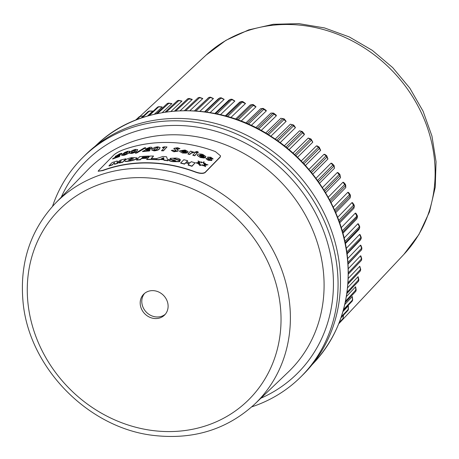 <?xml version="1.0" encoding="UTF-8"?>
<svg xmlns="http://www.w3.org/2000/svg" width="459" height="459" viewBox="0 0 459 459"><rect width="100%" height="100%" fill="white"/><g stroke="black" fill="none" stroke-linecap="round" stroke-linejoin="round"><path stroke-width="0.69" d="M200.158 164.282L199.59 165.561L202.27 164.792L202.867 165.728L202.683 164.89L205.684 166.68L204.094 164.62L206.206 165.338L204.358 164.494L207.956 164.838L203.894 163.616L205.339 163.278L203.566 163.352L204.129 161.843L201.782 162.664L201.145 161.717L201.312 162.595L198.047 160.925L199.671 162.773L197.818 162.216L199.527 162.888L195.769 162.79L199.946 163.886L198.695 164.402L200.331 164.563M195.769 162.79L199.969 164.121M197.818 162.216L199.55 163.123M198.047 160.925L199.694 163.002M201.145 161.717L201.335 162.83M203.589 163.588L204.129 161.843M203.916 163.846L205.339 163.278M204.381 164.729L207.956 164.838M204.025 164.982L206.206 165.338M202.7 165.234L205.684 166.68M199.59 165.561L202.293 165.022L202.867 165.728M186.578 162.038L187.651 160.684A141.808 126.156 -134.8 0 0 183.818 159.732L180.674 162.945A141.722 126.082 45.2 0 1 184.507 163.897L185.746 162.629A141.756 126.11 45.2 0 1 189.343 163.628L188.104 164.896A141.722 126.082 45.2 0 1 191.937 166.072L195.075 162.859A141.808 126.156 -134.8 0 0 191.242 161.683L190.146 162.802A141.779 126.133 -134.8 0 0 186.555 161.803L187.651 160.684M188.104 164.896L188.127 165.125A141.722 126.082 45.2 0 1 191.96 166.301L195.075 162.859M180.674 162.945L180.697 163.174A141.722 126.082 45.2 0 1 184.529 164.133L185.769 162.865A141.756 126.11 45.2 0 1 189.171 163.806M142.21 157.821L142.606 157.42A141.785 126.139 45.2 0 1 148.217 157.15L149.003 156.094A141.808 126.156 -134.8 0 0 139.702 156.668L136.564 159.875A141.722 126.082 45.2 0 1 140.247 159.571L141.441 158.349A141.756 126.11 45.2 0 1 146.266 158.103L147.006 157.345A141.774 126.127 -134.8 0 0 142.187 157.586L142.583 157.185A141.785 126.139 45.2 0 1 148.194 156.921L149.003 156.094M136.564 159.875L136.587 160.111A141.722 126.082 45.2 0 1 140.27 159.801L141.464 158.579A141.756 126.11 45.2 0 1 146.289 158.338L147.006 157.345M108.972 165.791L108.995 166.026A141.722 126.082 45.2 0 1 112.415 164.924L114.4 162.635L114.457 164.075A141.722 126.082 45.2 0 1 117.154 163.335L121.222 160.765A141.779 126.133 45.2 0 1 121.256 160.753L119.248 162.807A141.722 126.082 45.2 0 1 122.702 162.021L125.846 158.808A141.808 126.156 -134.8 0 0 120.66 160.03L117.114 162.371A141.756 126.116 -134.8 0 0 117.079 162.383L117.257 160.966A141.808 126.156 -134.8 0 0 112.111 162.578L108.972 165.791A141.722 126.082 45.2 0 1 112.392 164.689L114.4 162.635A141.779 126.133 45.2 0 1 114.417 162.629M117.102 162.618L117.257 160.966M119.248 162.807L119.271 163.043A141.722 126.082 45.2 0 1 122.725 162.251L125.846 158.808M114.457 164.075L114.48 164.311A141.722 126.082 45.2 0 1 117.183 163.57L120.665 161.361M156.175 159.279L156.588 158.602A141.745 126.105 -134.8 0 0 151.229 158.447L153.564 156.054A141.808 126.156 -134.8 0 0 149.835 156.077L146.691 159.284A141.722 126.082 45.2 0 1 159.043 159.617L160.03 159.198A141.733 126.093 45.2 0 1 163.915 159.554L163.966 160.071A141.722 126.082 45.2 0 1 167.879 160.558L166.565 156.8A141.808 126.156 -134.8 0 0 162.888 156.462L156.588 158.602M146.691 159.284L146.714 159.52A141.722 126.082 45.2 0 1 159.066 159.852L160.053 159.434A141.733 126.093 45.2 0 1 163.938 159.789L163.989 160.306A141.722 126.082 45.2 0 1 167.902 160.788L167.879 160.558M151.252 158.676L153.564 156.054M172.354 160.472L172.412 160.007A141.751 126.11 -134.8 0 0 168.602 159.434L168.482 159.91M170.232 158.59C170.306 159.279 171.396 159.807 173.491 160.168L175.786 161.017M170.134 158.728L170.209 158.355C170.283 159.043 171.368 159.571 173.468 159.933L175.763 160.782L173.909 160.788L172.332 160.243M173.927 159.003L175.487 159.021L176.749 159.64A141.785 126.133 45.2 0 1 180.353 160.369L180.444 159.916M168.625 159.663C168.573 160.61 170.002 161.275 172.9 161.666L179.681 161.688L179.767 161.281M124.762 160.558C124.251 161.551 125.709 161.746 129.145 161.138C132.531 160.667 135.101 159.835 136.851 158.648L137.075 158.016M124.515 160.92L124.739 160.323C124.223 161.316 125.686 161.511 129.122 160.902C132.513 160.432 135.084 159.606 136.828 158.412L137.08 157.896L132.416 157.535C129.031 158.085 126.472 159.015 124.739 160.323M205.896 156.697L205.512 157.621A141.986 126.317 -134.8 0 0 199.315 155.595L199.281 155.727M205.512 157.621L205.489 157.385A141.986 126.317 -134.8 0 0 199.292 155.366L200.835 156.703L202.953 157.024L204.341 158.068L200.29 157.489L197.295 155.366M198.317 152.193L198.288 152.503L196.63 152.612L195.827 151.831M196.63 152.612L195.775 151.912M188.058 151.722L187.674 152.6A141.986 126.317 -134.8 0 0 181.563 151.436L181.529 151.545M187.674 152.6L187.651 152.365A141.986 126.317 -134.8 0 0 181.54 151.206L183.055 152.239L185.149 152.308L186.509 153.128L182.504 153.031L179.589 151.43M166.99 146.943L163.438 150.827A141.957 126.288 -134.8 0 0 161.562 150.764L164.517 147.488A142.038 126.363 -134.8 0 0 162.383 147.442L164.093 146.851A142.055 126.374 45.2 0 1 166.99 146.943L163.415 150.598A141.957 126.288 -134.8 0 0 161.539 150.529M164.299 147.712A142.038 126.363 -134.8 0 0 162.406 147.678L162.383 147.442M150.013 148.521L149.141 148.148L147.069 148.94A142.02 126.345 -134.8 0 0 145.228 149.141L149.863 147.253C151.688 147.15 152.365 147.437 151.889 148.108L146.547 150.414A141.969 126.305 45.2 0 1 150.024 150.139L149.427 150.747A141.957 126.288 -134.8 0 0 142.554 151.378L150.082 148.102M152.049 147.855L151.912 148.337L147.454 150.334M150.024 150.139L149.45 150.982A141.957 126.288 -134.8 0 0 142.577 151.613L142.554 151.378M137.648 149.714L137.006 150.879C136.271 151.877 134.493 152.738 131.681 153.467L129.398 153.237M119.954 154.683L119.116 154.654L117.085 155.813A142.02 126.345 -134.8 0 0 115.284 156.49L119.839 153.731C121.589 153.157 122.237 153.18 121.784 153.805L116.529 156.955A141.969 126.305 45.2 0 1 119.914 155.813L119.317 156.421A141.957 126.288 -134.8 0 0 112.621 158.797L120.028 154.293M121.928 153.61L117.779 156.519M119.914 155.813L119.34 156.651A141.957 126.288 -134.8 0 0 112.644 159.032L112.621 158.797M98.559 170.587L98.157 171.259L102.839 170.335A141.636 126.007 45.2 0 1 195.459 171.884C199.837 173.445 203.044 173.611 205.07 172.372L220.165 156.909L220.532 155.842L215.328 151.55A142.175 126.483 -134.8 0 0 122.708 150.001C118.646 151.636 115.628 153.346 113.66 155.125L98.559 170.587M129.811 151.413L129.168 152.543C128.411 153.53 126.644 154.471 123.867 155.366L121.612 155.343M145.761 147.683L136.753 152.99A141.94 126.277 -134.8 0 0 135.365 153.226L144.361 147.861A142.055 126.38 45.2 0 1 145.761 147.683L136.73 152.755A141.94 126.277 -134.8 0 0 135.342 152.99M160.116 147.643L159.48 148.888C158.78 149.927 156.989 150.586 154.092 150.856L151.745 150.082M178.235 150.621L178.092 151.154L173.909 151.78L171.333 150.409L173.33 150.231L174.598 150.896L176.193 150.558M176.164 150.936L173.99 148.555M176.141 150.701L173.967 148.326L173.863 148.785M173.967 148.326L177.633 147.7L179.968 148.664L178.138 149.152L175.883 148.492L177.799 149.932L178.069 150.925L173.886 151.545L171.333 150.409M194.57 152.164L190.99 153.3L189.808 154.511A141.957 126.288 -134.8 0 0 187.897 154.069L190.491 151.166A142.026 126.351 45.2 0 1 192.126 151.545L191.805 151.872L194.57 152.164L190.967 153.065L189.785 154.281A141.957 126.288 -134.8 0 0 187.874 153.84M192.126 151.545L191.828 152.107M197.324 152.87L194.736 155.779A141.957 126.288 -134.8 0 0 192.82 155.262L195.408 152.359A142.026 126.351 45.2 0 1 197.324 152.87L194.714 155.544A141.957 126.288 -134.8 0 0 192.791 155.027M209.832 159.766L207.68 157.317M208.753 158.797L207.657 157.081L207.594 157.5M207.657 157.081L210.939 157.282L213.096 158.992L211.484 158.952L209.597 158.057M211.869 160.059L211.777 160.541L208.156 160.248L205.85 158.556L207.457 158.539L208.765 159.416L209.832 159.462M98.151 171.259L102.862 170.564A141.636 126.007 45.2 0 1 195.482 172.114C199.86 173.68 203.067 173.841 205.093 172.601L220.188 157.139L220.538 155.951M140.259 304.363A14.757 13.127 45.2 0 1 143.753 294.127A14.757 13.127 45.2 0 1 163.467 295.344A14.757 13.127 45.2 0 1 164.552 315.063A14.757 13.127 45.2 0 1 149.823 317.289A14.757 13.127 45.2 0 1 140.259 304.363M52.521 206.349A154.654 137.585 45.2 0 1 82.769 157.517A154.654 137.585 45.2 0 1 289.371 170.26A154.654 137.585 45.2 0 1 300.76 376.948A154.654 137.585 45.2 0 1 251.727 406.869M82.769 157.517L85.156 155.142A154.654 137.585 45.2 0 1 291.763 167.885A154.654 137.585 45.2 0 1 303.152 374.573L300.76 376.948M165.315 314.237A14.757 13.127 45.2 0 1 150.856 315.442A14.757 13.127 45.2 0 1 141.854 302.779A14.757 13.127 45.2 0 1 144.585 293.376M119.116 154.654L117.062 155.578A142.02 126.345 -134.8 0 0 115.261 156.255M119.931 154.453L119.093 154.419M121.807 154.04L121.979 153.708M129.168 152.543L129.145 152.313C128.4 153.295 126.632 154.23 123.844 155.131L121.572 155.24L124.492 152.543L127.556 151.298L129.822 151.286L129.145 152.313M125.835 153.92L127.826 151.883L126.954 151.946L124.039 153.719L123.517 154.419L123.798 154.597L125.835 153.92M127.854 152.118L126.954 151.946M126.977 152.176L124.039 153.719M124.062 153.954L123.574 154.557M137.006 150.879L136.983 150.644C136.254 151.636 134.481 152.497 131.658 153.231L129.363 153.134L130.023 152.124L132.29 150.466L135.365 149.399L137.654 149.594L136.983 150.644M133.655 152.101L135.147 150.988L135.646 150.064L134.768 150.047L131.842 151.711L131.32 152.422L131.601 152.646L133.655 152.101M135.68 150.305L134.768 150.047M134.791 150.282L131.842 151.711M131.865 151.946L131.372 152.577M149.141 148.148L147.046 148.71A142.02 126.345 -134.8 0 0 145.199 148.911M149.99 148.286L149.118 147.918M151.912 148.337L152.084 147.97M159.48 148.888L159.451 148.653C158.757 149.691 156.967 150.351 154.069 150.627L151.722 149.967L152.371 148.888L154.649 147.385L157.776 146.782L160.116 147.523L159.451 148.653M156.083 149.691L157.586 148.67L158.08 147.655L157.179 147.437L154.224 148.808L153.708 149.559L153.994 149.898L156.083 149.691M158.126 147.924L157.179 147.437M157.202 147.672L154.224 148.808M154.247 149.037L153.742 149.732M178.092 151.154L178.27 150.736M179.968 148.664L178.115 148.923L176.967 148.355L175.883 148.687M182.504 153.031L179.567 151.315L179.79 150.747L185.103 150.018L188.064 151.608L187.651 152.365M186.486 152.893L182.481 152.795M186.256 151.459L184.707 150.609L182.183 150.713A141.997 126.328 45.2 0 1 186.256 151.459L186.256 151.447M186.279 151.694L184.707 150.609M184.73 150.839L183.187 150.506M183.21 150.741L182.206 150.942M198.288 152.503L196.607 152.382M195.804 151.602L197.462 151.487L198.363 152.308M200.29 157.489L197.272 155.245L197.513 154.649C198.575 153.834 200.365 153.771 202.884 154.459L205.896 156.582L205.489 157.385M204.318 157.839L200.267 157.253M199.935 154.89A141.997 126.328 45.2 0 1 204.066 156.209L202.488 155.073L199.935 154.89M204.089 156.444L202.488 155.073M202.511 155.308L200.95 154.781M200.973 155.016L199.958 155.125M213.074 158.762L211.461 158.716L210.423 157.925L209.551 157.89M209.585 157.959L211.754 160.311L208.134 160.013L205.85 158.556M211.777 160.541L211.897 160.174M209.287 159.153L208.725 158.562M209.809 159.537L209.264 158.917M133.167 159.095L131.664 158.562L128.434 159.841L129.908 160.099L133.144 158.86L131.635 158.326L128.21 159.967M133.144 158.86L133.345 158.498M168.602 159.434C168.499 160.363 169.928 161.029 172.877 161.436L179.802 161.402M179.681 161.688L179.658 161.459C179.767 160.782 178.912 160.231 177.082 159.818L173.904 158.774L175.464 158.791L176.726 159.411A141.785 126.133 45.2 0 1 180.33 160.139L180.473 160.03M176.543 159.307L176.749 159.64M180.353 160.369L180.33 160.139C180.33 159.164 178.953 158.475 176.204 158.08L170.209 158.355M163.662 157.695L161.522 158.584A141.751 126.11 45.2 0 1 163.834 158.797L163.702 157.701A141.779 126.133 -134.8 0 0 163.662 157.695L161.545 158.814M163.857 159.026L163.702 157.701M198.672 164.167L200.135 164.052L200.331 164.448M203.566 163.352L203.383 162.979M360.183 240.269L361.015 238.835L360.872 237.383L359.604 234.451L360.057 234.601L361.227 237.314L361.153 238.646L360.304 240.114L347.096 253.919M360.481 245.169L360.883 245.29L361.916 248.153L361.617 249.679L361.583 248.233L360.481 245.169L347.635 258.612M360.522 255.824L360.872 255.915L361.749 258.916L361.388 260.414L361.451 259.002L360.522 255.824L348.289 268.67M360.263 271.039L360.464 269.634L359.787 266.295L360.74 269.536L360.349 270.965L347.939 284.035L360.349 270.965M358.473 281.298L358.077 276.691L358.881 279.95L358.473 281.298L346.872 293.553M355.771 291.356L355.616 286.772L356.195 290.088L355.777 291.356L345.254 302.498M351.955 301.299L352.483 300.014L352.34 296.531L352.69 299.899L352.26 301.081L343.212 310.68M347.572 310.657L348.203 309.429L348.335 305.849L348.392 309.314L347.956 310.404L340.962 317.84M141.2 118.026L148.291 111.434L149.376 111.009L152.841 111.055L147.505 116.012M148.2 115.811L157.586 107.085L158.757 106.66L162.193 106.936L154.379 114.205M156.267 113.78L167.277 103.516L168.539 103.103L171.924 103.608L162.274 112.604M165.125 112.145L177.312 100.762L178.654 100.36L181.976 101.089L170.949 111.399M192.229 99.46L187.622 98.834L189.045 98.456L192.292 99.396L180.209 110.717M202.74 98.605L199.55 97.681L198.15 97.744L199.642 97.388L202.803 98.542L189.917 110.653M207.64 98.456L208.92 97.417L210.388 97.17L213.441 98.524L199.935 111.273M218.272 98.869L219.872 97.893L218.272 98.869L204.611 111.795M219.872 97.893L221.215 97.801L224.153 99.351L210.153 112.61M228.989 100.079L230.843 99.242L228.989 100.079L214.898 113.471M230.837 99.242L232.059 99.282L234.859 101.014L220.486 114.687M239.678 102.122L241.761 101.456L239.678 102.122L225.249 115.897M241.761 101.456L242.845 101.6L245.502 103.504L230.837 117.515M250.27 104.985L252.559 104.52L250.27 104.985L235.582 119.07M252.553 104.52L253.517 104.738L256.013 106.804L241.124 121.101M260.701 108.651L263.156 108.404L260.701 108.651L245.812 122.995M263.156 108.404L266.082 110.303L266.329 110.894L251.268 125.422M270.902 113.092L273.495 113.086L270.902 113.092L255.87 127.654M273.495 113.086L276.146 115.106L276.387 115.748L261.205 130.471M286.06 121.411L282.836 118.68L280.822 118.29L284.173 118.887L286.118 121.342L270.862 136.214M295.412 127.705L292.446 124.814L290.386 124.205L293.731 125.083L295.47 127.631L280.174 142.629M304.323 134.659L301.626 131.635L299.543 130.809L302.326 131.544L304.225 133.833L304.386 134.585L289.072 149.68M312.74 142.233L311.454 140.144L308.236 138.05L311.018 139.031L312.803 142.158L297.512 157.317M320.611 150.38L318.494 147.161L316.412 145.893L317.255 145.951L319.166 147.109L320.675 150.305L305.43 165.498M327.887 159.049L326.074 155.767L324.014 154.281L324.846 154.385L326.716 155.733L327.95 158.975L312.786 174.173M334.02 165.429L334.525 168.189L333.9 166.124L331.008 163.174L331.805 163.306L334.02 165.424M340.48 177.736L340.073 175.711L337.336 172.509L338.099 172.67L339.867 174.38L340.544 177.662L325.62 192.786M342.971 182.229L343.688 182.407L345.386 184.3L345.529 185.677L342.971 182.229L328.196 197.261M345.707 185.034L345.782 187.565L331.031 202.597M347.865 192.269L348.536 192.459L350.154 194.53L350.234 195.947L347.865 192.269L333.28 207.198M350.435 195.362L350.211 197.84L335.73 212.655M352.001 202.58L352.621 202.769L354.141 205.012L354.159 206.464L352.001 202.58L337.646 217.348M354.365 205.953L353.918 208.266L339.694 222.896M355.914 213.274L357.331 215.678L357.481 216.746L356.832 218.857L357.274 217.164L355.352 213.091L355.909 213.274M357.888 223.734L358.393 223.906L359.701 226.471L359.563 227.974L359.305 226.522L357.888 223.734L344.141 238.009M359.747 227.67L358.927 229.546L345.375 243.609M359.604 234.451L346.258 248.359M361.061 237.36L346.832 252.014M361.153 238.646L347.027 253.414M348.06 263.862L361.617 249.679L348.077 264.08M359.718 266.358L348.255 278.429M358.077 276.691L347.601 287.759M355.616 286.772L346.402 296.525M352.34 296.531L344.795 304.535M348.272 305.918L342.959 311.558M342.42 319.556L343.154 318.397L343.441 314.863M143.868 116.001L140.328 116.293L139.175 117.034M152.778 111.118L149.255 111.198L148.033 111.835M162.125 106.999L158.642 106.867L157.357 107.4M171.861 103.671L168.424 103.327L167.093 103.757M181.913 101.152L178.545 100.607L177.168 100.928M213.383 98.593L210.308 97.497L208.862 97.469L194.49 110.848M224.09 99.419L221.146 98.157L219.695 98.019L205.075 111.853M234.801 101.083L232.002 99.672L230.55 99.419L215.61 113.614M245.445 103.573L241.359 101.663L226.178 116.15M255.956 106.872L252.054 104.727L236.695 119.46M266.272 110.963L262.577 108.605L247.08 123.54M276.324 115.823L272.858 113.264L257.269 128.371M280.822 118.29L265.686 133.03M290.386 124.205L275.193 139.088M299.543 130.809L284.322 145.796M308.236 138.05L293.02 153.122M316.412 145.893L301.224 161.017M324.014 154.281L308.89 169.434M331.008 163.174L315.964 178.316M334.525 168.189L319.527 183.29M337.336 172.509L322.413 187.616M345.719 187.639L345.529 185.677L330.302 201.18M350.211 197.84L350.234 195.947L335.168 211.364M353.918 208.266L354.159 206.464L339.293 221.754M355.352 213.091L341.266 227.641M356.832 218.857L342.913 233.235M358.927 229.546L359.563 227.974L345.225 242.857M361.721 248.153L347.968 262.479M361.526 258.87L348.358 272.749M360.487 269.439L348.031 282.727M358.611 279.801L347.056 292.28M355.897 289.881L345.512 301.27M352.38 299.624L352.483 300.014L343.544 309.498M348.065 308.97L348.203 309.429L341.347 316.716M342.993 317.858L343.154 318.397L339.218 322.585M140.873 116.466L140.328 116.293L136.662 119.696M149.732 111.336L149.255 111.198L142.313 117.642M159.043 106.976L158.642 106.867L149.376 115.484M168.751 103.401L157.489 113.516M178.809 100.641L166.387 111.962M189.142 98.708L175.877 110.958M199.694 97.612L185.803 110.602M208.92 97.417L194.662 110.86M210.394 97.371L196.039 110.952M221.181 97.974L206.475 112.048M231.984 99.425L217.021 113.907M242.736 101.709L227.584 116.546M253.379 104.818L253.477 105.197L238.083 119.96M263.839 108.726L263.971 109.185L248.451 124.142M274.052 113.419L274.212 113.947L258.606 129.065M268.481 134.716L284.144 119.46L283.96 118.858L282.836 118.68L267.184 133.925M278.011 141.056L293.697 125.691L293.502 125.014L292.446 124.814L276.76 140.173M287.127 148.056L302.82 132.599L302.613 131.848L301.626 131.635L285.94 147.087M295.785 155.664L311.454 140.144L311.242 139.318L310.33 139.1L294.661 154.62M303.915 163.846L319.544 148.286L319.332 147.379L318.494 147.161L302.865 162.727M311.477 172.544L327.037 156.961L326.831 155.985L326.074 155.767L310.508 171.356M318.42 181.707L333.9 166.124L333.704 165.074L333.016 164.867L317.536 180.462M324.708 191.271L340.073 175.711L339.901 174.598L339.287 174.409L323.911 189.974M345.38 184.489L344.841 184.323L329.596 199.843M350.114 194.696L349.649 194.559L334.565 209.993M354.073 205.15L353.677 205.047L338.788 220.36M357.228 215.787L342.242 230.871M357.481 216.746L342.644 232.277M359.563 226.545L344.927 241.445M289.721 304.472A141.498 125.881 45.2 0 1 254.716 404.115L288.2 372.1A142.382 126.667 -134.8 0 0 279.256 180.312A142.382 126.667 -134.8 0 0 87.531 170.105L55.292 203.383A141.498 125.881 45.2 0 1 196.928 180.1A141.498 125.881 45.2 0 1 289.721 304.472M27.901 302.487A134.12 119.317 -134.8 0 0 228.255 415.607A134.12 119.317 -134.8 0 0 206.303 195.695A134.12 119.317 -134.8 0 0 27.901 302.487M61.236 197.25A149.76 133.236 45.2 0 1 286.284 173.33A149.76 133.236 45.2 0 1 260.884 398.217M140.225 116.156L206.045 55.155A140.448 124.951 45.2 0 1 346.04 37.867A140.448 124.951 45.2 0 1 434.598 161.069A140.448 124.951 45.2 0 1 403.931 254.338L338.759 323.738M311.827 364.991L313.979 362.702A153.937 136.948 -134.8 0 0 347.446 258.945A153.937 136.948 -134.8 0 0 249.811 125.112A153.937 136.948 -134.8 0 0 97.101 144.39L94.795 146.53M361.365 260.437L348.352 274.098L361.388 260.414M198.122 97.773L184.461 110.608L198.15 97.744M55.292 203.383C30.495 229.988 19.714 262.473 22.95 300.846C28.206 367.137 88.386 428.677 154.637 435.545C193.916 439.774 227.274 429.303 254.716 404.115M206.045 55.155L225.954 40.306L248.675 29.898L273.306 24.287L298.907 23.644L324.536 27.93L349.282 36.944L372.272 50.335L392.697 67.611L409.835 88.151L423.083 111.227L431.936 136.03L436.05 161.688L435.235 187.283L429.469 211.88L418.906 234.526L403.931 254.338M97.101 144.39C140.282 102.936 214.806 99.414 270.357 135.893C313.13 162.693 343.177 210.342 347.629 258.543C351.089 299.4 339.872 334.118 313.979 362.702M343.613 314.754L342.896 319.275L338.805 323.629M143.977 115.834L139.461 116.552L135.629 120.103M187.622 98.834L174.575 111.055M361.686 249.598L360.659 250.907"/></g></svg>

